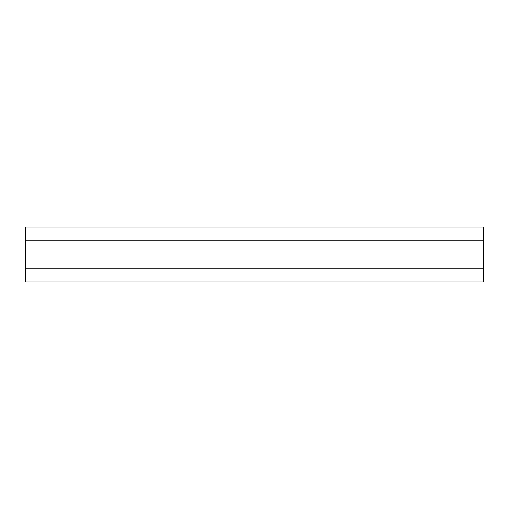 <?xml version="1.0" encoding="UTF-8"?>
<svg xmlns="http://www.w3.org/2000/svg" width="509" height="509" viewBox="0 0 509 509"><rect width="100%" height="100%" fill="white"/><g stroke="black" fill="none" stroke-linecap="round" stroke-linejoin="round"><path stroke-width="0.76" d="M25.45 281.986L25.45 227.014L483.55 227.014L483.55 281.986L25.45 281.986M25.45 227.014L483.55 227.014L25.45 227.014M25.45 268.243L483.55 268.243M25.45 240.757L483.55 240.757"/></g></svg>
